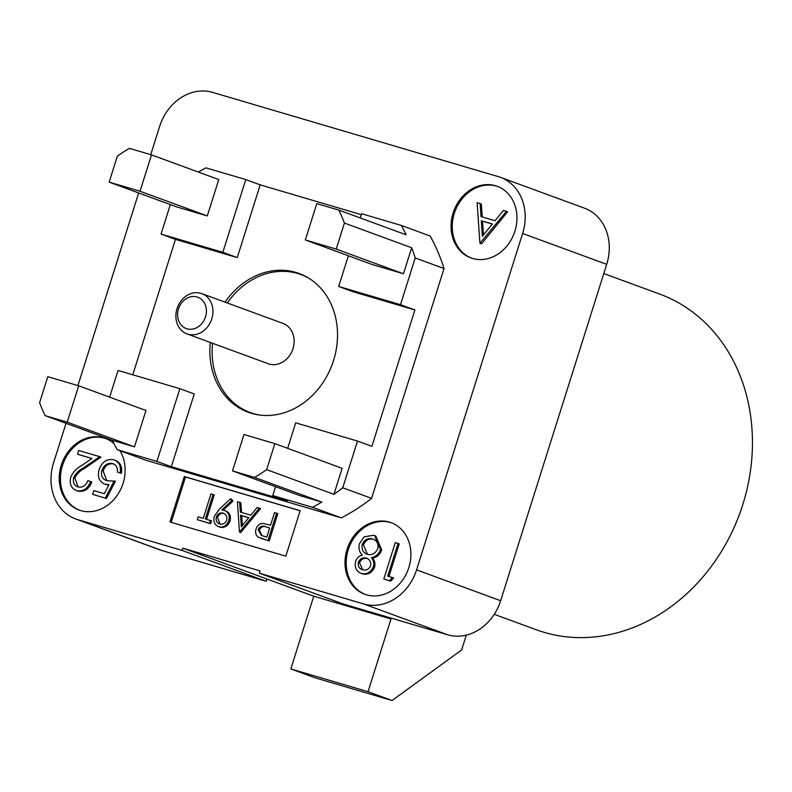 <?xml version="1.0" encoding="UTF-8"?>
<svg xmlns="http://www.w3.org/2000/svg" width="792" height="792" viewBox="0 0 792 792"><rect width="100%" height="100%" fill="white"/><g stroke="black" fill="none" stroke-linecap="round" stroke-linejoin="round"><path stroke-width="1.19" d="M212.523 343.273A73.507 62.023 -69.8 0 0 250.272 412.573A73.507 62.023 -69.8 0 0 253.509 413.642A73.507 62.023 -69.8 0 0 259.36 415.008M309.434 278.586A73.507 62.023 -69.8 0 0 300.93 274.567A73.507 62.023 -69.8 0 0 297.703 273.497A73.507 62.023 -69.8 0 0 227.314 302.98M210.266 342.441A73.913 62.37 -69.8 0 0 248.213 412.246A73.913 62.37 -69.8 0 0 251.47 413.325A73.913 62.37 -69.8 0 0 332.907 362.439A73.913 62.37 -69.8 0 0 299.148 273.478A73.913 62.37 -69.8 0 0 295.901 272.408A73.913 62.37 -69.8 0 0 225.057 302.158M187.021 333.907L268.211 363.716A21.453 18.107 -69.8 0 0 287.427 358.232A21.453 18.107 -69.8 0 0 293.683 336.669A21.453 18.107 -69.8 0 0 283.001 323.423L201.802 293.624A21.453 18.107 110.2 0 1 212.484 306.87A21.453 18.107 110.2 0 1 206.237 328.433A21.453 18.107 110.2 0 1 187.021 333.907A21.453 18.107 110.2 0 1 176.339 320.661A21.453 18.107 110.2 0 1 182.586 299.099A21.453 18.107 110.2 0 1 201.802 293.624M206.069 307.514A16.691 14.078 -69.8 0 0 188.813 297.386A16.691 14.078 -69.8 0 0 177.952 318.245A16.691 14.078 -69.8 0 0 195.198 328.383A16.691 14.078 -69.8 0 0 206.069 307.514M514.909 231.195A38.145 32.185 -69.8 0 0 497.158 186.278A38.145 32.185 -69.8 0 0 453.113 212.979A38.145 32.185 -69.8 0 0 470.864 257.905A38.145 32.185 -69.8 0 0 514.909 231.195M497.752 186.506A38.145 32.185 -69.8 0 0 454.321 213.424A38.145 32.185 -69.8 0 0 471.468 258.113M113.949 443.53A38.145 32.185 -69.8 0 0 105.326 438.402A38.145 32.185 -69.8 0 0 61.291 465.112A38.145 32.185 -69.8 0 0 79.032 510.028A38.145 32.185 -69.8 0 0 123.077 483.328A38.145 32.185 -69.8 0 0 119.968 450.717M105.92 438.629A38.145 32.185 -69.8 0 0 62.489 465.548A38.145 32.185 -69.8 0 0 79.636 510.236M408.84 567.587A38.145 32.185 -69.8 0 0 391.09 522.661A38.145 32.185 -69.8 0 0 347.054 549.361A38.145 32.185 -69.8 0 0 364.805 594.287A38.145 32.185 -69.8 0 0 408.84 567.587M391.693 522.888A38.145 32.185 -69.8 0 0 348.252 549.806A38.145 32.185 -69.8 0 0 365.409 594.495M494.257 614.315L536.362 629.769A178.814 150.886 -69.8 0 0 742.787 504.603A178.814 150.886 -69.8 0 0 659.597 294.04L603.801 273.557M259.35 573.19L363.617 603.93A47.688 40.234 -69.8 0 0 416.562 569.864L500.643 600.722A47.688 40.234 110.2 0 1 447.688 634.798L343.421 604.048L259.35 573.19L260.063 570.913L182.833 548.143L182.11 550.42L266.191 581.279L266.904 579.001L313.751 596.198L290.822 668.933L314.84 677.754L392.07 700.524L461.617 649.975L466.3 635.135M416.562 569.864L522.631 233.482A47.688 40.234 -69.8 0 0 500.445 177.329A47.688 40.234 -69.8 0 0 498.346 176.636L212.573 92.377A47.688 40.234 -69.8 0 0 159.628 126.443L150.737 154.648M138.65 192.961L77.923 385.565M66.023 423.314L53.559 462.835A47.688 40.234 -69.8 0 0 75.745 518.978A47.688 40.234 -69.8 0 0 77.844 519.671L182.11 550.42M300.158 510.692L184.308 476.537L169.973 521.997L285.823 556.152L300.158 510.692M338.887 210.118L316.79 203.603L305.326 239.966L336.214 249.084L344.421 223.067A190.733 160.944 -69.8 0 0 338.887 210.118L406.147 234.808A190.733 160.944 110.2 0 0 401.316 225.433L430.145 236.016A190.733 160.944 110.2 0 1 444.045 268.538L371.577 498.356A190.733 160.944 110.2 0 1 341.283 517.849L146.045 460.291L117.216 449.707A190.733 160.944 110.2 0 1 112.395 440.332L45.134 415.642L67.231 422.156L78.695 385.793L145.956 410.484L134.492 446.846L67.231 422.156M374.616 535.6L375.814 536.036L381.724 550.004C379.932 554.618 376.853 557.34 372.488 558.172C374.774 560.568 375.467 563.587 374.567 567.211C371.874 572.903 367.874 575.121 362.568 573.873L361.37 573.438C356.351 571.547 354.42 567.537 355.578 561.419C356.865 557.964 359.132 555.865 362.36 555.103C359.291 552.143 358.311 548.331 359.439 543.678L364.152 536.837L373.616 535.263L374.616 535.6L380.526 549.569C378.734 554.172 375.655 556.895 371.29 557.736C373.567 560.132 374.26 563.142 373.369 566.775C370.676 572.458 366.676 574.685 361.37 573.438L362.568 573.873M398.029 543.48L387.743 576.111L393.693 577.952L390.703 581.15L383.793 579.021L395.257 542.659L398.029 543.48L399.227 543.916L388.961 576.477M213.038 494.495L205.316 518.968L211.563 520.898L210.682 523.7L197.307 519.671L198.188 516.869L203.237 518.364L210.959 493.881L214.236 494.941L206.544 519.334M230.482 498.881L231.719 500.722L221.78 509.909L224.285 510.424C228.462 512.068 229.977 515.463 228.829 520.601C226.75 525.641 223.413 527.7 218.82 526.779C214.583 525.047 213.068 521.542 214.285 516.275L219.473 509.058L230.482 498.881L231.69 499.316L232.917 501.168L223.195 510.157M225.482 510.86C229.66 512.513 231.175 515.899 230.036 521.037C227.947 526.086 224.611 528.145 220.018 527.215L219.245 526.928M276.606 513.236L277.804 513.681L269.211 540.956L258.311 537.204C255.767 535.303 255.014 532.571 256.054 528.997C257.291 525.373 259.558 523.522 262.855 523.433L270.557 525.215L274.527 512.622L276.606 513.236L268.003 540.51L260.479 538.204M300.128 510.771L185.506 476.982L171.201 522.354M259.38 508.157L260.578 508.603L240.689 532.551L239.491 532.105L237.392 501.683L239.649 502.346L240.322 512.097L250.826 515.196L257.103 507.494L259.38 508.157L239.491 532.105M239.649 502.346L240.857 502.781L241.52 512.444M506.435 211.335L507.632 211.771L481.516 243.817L479.912 243.263L477.121 202.693L480.14 203.584L481.031 216.582L495.04 220.711L503.405 210.444L506.435 211.335L479.912 243.263M480.14 203.584L481.338 204.019L482.229 216.939M77.844 519.671L161.924 550.539L266.191 581.279M161.924 550.539A47.688 40.234 110.2 0 1 159.826 549.846L75.745 518.978M500.445 177.329L584.516 208.187A47.688 40.234 110.2 0 1 606.702 264.34L522.631 233.482M500.643 600.722L606.702 264.34M378.536 614.404L390.981 618.968L368.052 691.703L392.07 700.524M390.981 618.968L313.751 596.198M182.833 548.143L266.904 579.001M368.052 691.703L290.822 668.933M113.83 463.973C108.87 463.063 105.286 465.369 103.089 470.884L101.881 470.448C100.673 475.784 102.316 479.19 106.801 480.665L115.404 481.249L106.494 498.505L92.624 494.327L93.802 490.594L104.306 493.693L108.989 484.615L105.128 484.249C99.198 481.803 97.208 476.883 99.158 469.488C102.138 461.687 107.078 458.479 113.969 459.855L115.86 460.528M108.761 485.07L106.326 484.694M115.167 460.291C120.384 462.38 122.453 466.726 121.364 473.329L117.384 472.072C117.82 467.666 116.236 464.825 112.632 463.538C107.672 462.627 104.089 464.924 101.881 470.448M103.089 470.884L106.791 480.665M90.605 481.496L91.803 481.942C88.971 489.169 84.338 492.228 77.913 491.089L76.705 490.654C71.161 488.476 69.191 483.952 70.785 477.091C73.042 472.082 76.497 468.339 81.15 465.884L91.941 458.449L77.566 454.212L78.745 450.48L99.733 456.677L83.002 468.191C78.913 470.24 75.794 473.378 73.646 477.616C72.686 482.358 74.141 485.476 78.032 486.961C82.507 487.832 85.774 485.734 87.833 480.685L90.605 481.496C87.764 488.733 83.13 491.782 76.705 490.654L77.913 491.089M91.852 458.509L77.566 454.212M99.733 456.677L100.93 457.113L84.209 468.626C80.111 470.686 76.992 473.824 74.854 478.051L78.19 487.001M106.494 498.505L92.624 494.327M121.364 473.329L117.384 472.072M113.969 459.855C119.186 461.944 121.255 466.29 120.156 472.883M106.108 480.437L106.801 480.665M114.197 480.813L105.296 498.059M84.209 468.626L83.002 468.191M74.854 478.051L73.646 477.616M77.537 486.793L78.032 486.961M482.377 236.244L492.357 223.997L481.318 220.74L482.377 236.244M480.308 243.382L481.516 243.817M481.318 220.74L482.516 221.186L483.457 234.917M492.297 224.067L482.516 221.186M185.506 476.982L184.308 476.537M266.805 537.105L269.676 528.017L265.637 526.759C262.439 525.284 259.944 526.234 258.133 529.601L261.36 535.461L266.805 537.105M268.003 540.51L269.211 540.956M269.656 528.076L266.835 527.195C263.647 525.72 261.142 526.67 259.34 530.036L261.994 535.679M265.637 526.759L266.835 527.195M258.133 529.601L259.34 530.036M241.332 526.838L248.817 517.661L240.54 515.216L241.332 526.838M239.788 532.194L240.986 532.63M240.54 515.216L241.738 515.661L242.411 525.512M248.757 517.73L241.738 515.661M224.285 510.424L225.997 511.038M223.443 513.256L223.017 513.107C219.968 512.374 217.731 513.691 216.315 517.057C215.662 520.631 216.83 522.948 219.81 524.007C222.889 524.73 225.185 523.433 226.71 520.116C227.314 516.483 226.076 514.147 223.017 513.107L223.76 513.384M228.829 520.601L230.036 521.037M231.719 500.722L232.917 501.168M224.215 513.553C221.166 512.81 218.939 514.127 217.513 517.493L220.047 524.066M216.315 517.057L217.513 517.493M210.365 520.463L209.484 523.255L210.682 523.7M209.484 523.255L197.307 519.671M392.495 577.517L389.506 580.714L390.703 581.15M389.506 580.714L383.793 579.021M358.311 562.36L359.509 562.795L362.706 569.755C366.122 570.755 368.755 569.478 370.607 565.904C371.111 561.855 369.666 559.241 366.27 558.063C362.776 557.231 360.132 558.657 358.311 562.36C357.786 566.349 359.251 568.814 362.706 569.755L362.033 569.527M367.369 554.311C371.973 555.449 375.448 553.558 377.784 548.638C378.625 543.48 376.834 540.263 372.408 538.976C367.894 537.738 364.508 539.56 362.231 544.431C361.429 549.509 363.142 552.806 367.369 554.311L366.785 554.113M373.171 539.233L373.606 539.421C369.102 538.184 365.706 539.995 363.429 544.866L367.458 554.341M373.369 566.775L374.567 567.211M371.29 557.736L372.488 558.172M380.526 549.569L381.724 550.004M367.468 558.499C363.983 557.667 361.33 559.102 359.509 562.795M362.231 544.431L363.429 544.866M78.695 385.793L47.797 376.685L39.6 402.702A190.733 160.944 -69.8 0 0 45.134 415.642M112.395 440.332L134.492 446.846M109.147 182.13L176.408 206.821L207.296 215.929L218.77 179.556L151.51 154.876L129.403 148.351A190.733 160.944 -69.8 0 0 117.345 156.113L109.147 182.13L140.035 191.238L207.296 215.929M140.035 191.238L151.51 154.876M232.511 470.893L254.608 477.408A190.733 160.944 -69.8 0 0 266.666 469.646L274.873 443.639L243.976 434.531L232.511 470.893L299.772 495.584L321.869 502.098A190.733 160.944 110.2 0 1 312.454 507.276L341.283 517.849M274.873 443.639L342.134 468.329L333.927 494.337L266.666 469.646M305.326 239.966L372.587 264.657L403.475 273.765L411.682 247.757A190.733 160.944 110.2 0 1 415.216 257.964L444.045 268.538M336.214 249.084L403.475 273.765M344.421 223.067L411.682 247.757M254.608 477.408L321.869 502.098M117.216 449.707L156.915 461.409L179.843 388.674L118.058 370.458L109.642 397.158M170.349 204.593L161.053 234.085L222.839 252.311L245.777 179.576L206.078 167.874A190.733 160.944 110.2 0 0 198.346 172.062M371.577 498.356L342.748 487.783A190.733 160.944 110.2 0 1 333.927 494.337M342.748 487.783L357.489 441.055L295.693 422.839L287.654 448.331M312.454 507.276L272.765 495.564L275.567 486.694M401.316 225.433L361.627 213.731L360.291 217.978M415.216 257.964L400.485 304.682L338.699 286.466L348.371 255.776M400.485 304.682L414.899 309.979L371.893 446.341L357.489 441.055M272.765 495.564L287.179 500.861L171.329 466.706L156.915 461.409M179.843 388.674L194.258 393.97L171.329 466.706M245.777 179.576L260.192 184.863L237.254 257.598L175.468 239.382L132.769 374.794M175.468 239.382L161.053 234.085M237.254 257.598L222.839 252.311M361.33 214.681L260.192 184.863M414.899 309.979L353.103 291.753L338.699 286.466M447.688 634.798L363.617 603.93M263.459 539.174L264.667 539.619M305.138 276.111L300.93 274.567M254.48 414.117L250.272 412.573"/></g></svg>

